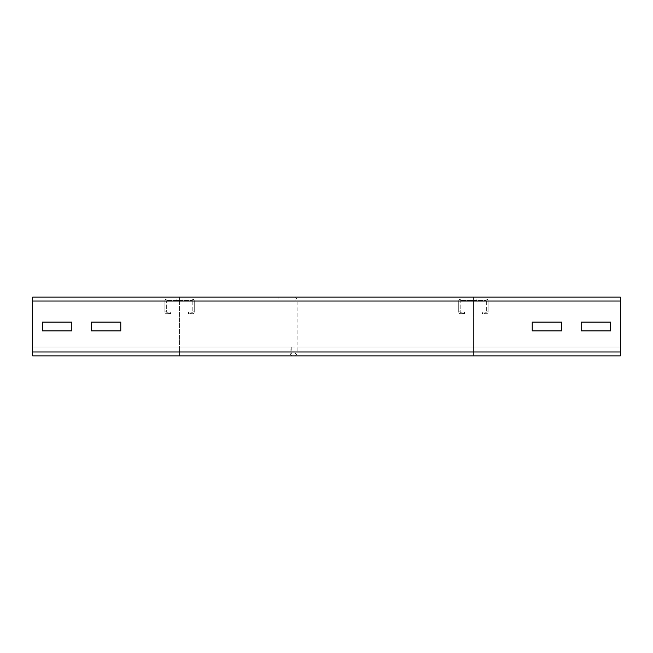 <?xml version="1.0" encoding="UTF-8"?>
<svg xmlns="http://www.w3.org/2000/svg" width="653" height="653" viewBox="0 0 653 653"><rect width="100%" height="100%" fill="white"/><g stroke="black" fill="none" stroke-linecap="round" stroke-linejoin="round"><path stroke-width="0.49" stroke-dasharray="3.27 2.45" d="M120.805 322.092L91.42 322.092L91.42 330.908L120.805 330.908L120.805 322.092L91.42 322.092L91.42 330.908L120.805 330.908L120.805 322.092M42.445 330.908L71.83 330.908L71.83 322.092L42.445 322.092L42.445 330.908L71.83 330.908L71.83 322.092L42.445 322.092L42.445 330.908M294.764 353.926A1.959 1.175 90 0 0 295.94 351.967L295.94 301.033A1.959 1.175 90 0 0 294.764 299.074L473.425 299.074L473.425 297.115L473.425 355.885L620.35 355.885L32.65 355.885L32.65 301.033L32.65 353.926L32.65 347.07L32.65 351.967L32.65 347.07L620.35 347.07L620.35 355.885L620.35 353.926L32.65 353.926L620.35 353.926L620.35 347.07L620.35 353.926L32.65 353.926L620.35 353.926L620.35 355.885L620.35 297.115L620.35 299.074L32.65 299.074L32.65 297.115L32.65 301.033L32.65 299.074L620.35 299.074L620.35 353.926L620.35 347.07L32.65 347.07L620.35 347.07L32.65 347.07L32.65 353.926L32.65 351.967L620.35 351.967L620.35 297.115L32.65 297.115L32.65 351.967L620.35 351.967L473.425 351.967L473.425 355.885L32.65 355.885L32.65 353.926L32.65 355.885L620.35 355.885L620.35 351.967L297.115 351.967A3.918 2.351 -90 0 1 294.764 355.885M294.764 297.115A3.918 2.351 -90 0 1 297.115 301.033L473.425 301.033L473.425 299.074L620.35 299.074L620.35 297.115L32.65 297.115L32.65 299.074L179.575 299.074L179.575 297.115L179.575 355.885L179.575 351.967L32.65 351.967L179.575 351.967L179.575 301.033L32.65 301.033L620.35 301.033L297.115 301.033L297.115 351.967L32.65 351.967L179.575 351.967L179.575 353.926L179.575 347.07L179.575 351.967L473.425 351.967L473.425 353.926L473.425 351.967L179.575 351.967L290.063 351.967L290.063 347.07M294.764 299.074L179.575 299.074L179.575 301.033L32.65 301.033M532.195 330.908L561.58 330.908L561.58 322.092L532.195 322.092L532.195 330.908L561.58 330.908L561.58 322.092L532.195 322.092L532.195 330.908M581.17 330.908L610.555 330.908L610.555 322.092L581.17 322.092L581.17 330.908L610.555 330.908L610.555 322.092L581.17 322.092L581.17 330.908M32.65 297.115L620.35 297.115L620.35 299.074L32.65 299.074M476.853 299.074L476.853 300.543L469.997 300.543L476.853 300.543L469.997 300.543L476.853 300.543L469.997 300.543L476.853 300.543L469.997 300.543L476.853 300.543L469.997 300.543L476.853 300.543L469.997 300.543L476.853 300.543L469.997 300.543L476.853 300.543L476.853 299.074L469.997 299.074L476.853 299.074L476.853 300.543L476.853 299.074L469.997 299.074L469.997 300.543L469.997 299.074L476.853 299.074L476.853 300.543L476.853 299.074L469.997 299.074L469.997 300.543L469.997 299.074L476.853 299.074L476.853 300.543L476.853 299.074L469.997 299.074L469.997 300.543L469.997 299.074L476.853 299.074L476.853 300.543L476.853 299.074L469.997 299.074L469.997 300.543L469.997 299.074L476.853 299.074L476.853 300.543L476.853 299.074L469.997 299.074L469.997 300.543L469.997 299.074L476.853 299.074L476.853 300.543L476.853 299.074L469.997 299.074L469.997 300.543L469.997 299.074L476.853 299.074M469.997 299.074L469.997 300.543L469.997 299.074M460.732 312.297L464.487 311.987L460.732 312.297A0.49 0.49 0 0 1 460.202 311.808L460.202 301.033L460.202 311.808A0.49 0.49 0 0 0 460.732 312.297L460.847 313.758L464.61 313.456L464.487 311.987L464.61 313.456L460.847 313.758L460.732 312.297M458.733 311.808A1.959 1.959 0 0 0 460.847 313.758A1.959 1.959 0 0 1 458.733 311.808L460.202 311.808L458.733 311.808L458.733 301.033L458.733 311.808M460.692 299.074A1.959 1.959 0 0 0 458.733 301.033L460.202 301.033A0.49 0.49 0 0 1 460.692 300.543L486.159 300.543L460.692 300.543A0.49 0.49 0 0 0 460.202 301.033L458.733 301.033A1.959 1.959 0 0 1 460.692 299.074L460.692 300.543L460.692 299.074L486.159 299.074L460.692 299.074M488.118 301.033A1.959 1.959 0 0 0 486.159 299.074L486.159 300.543A0.49 0.49 0 0 1 486.648 301.033L486.648 311.808L486.648 301.033A0.49 0.49 0 0 0 486.159 300.543L486.159 299.074A1.959 1.959 0 0 1 488.118 301.033L486.648 301.033L488.118 301.033L488.118 311.808L488.118 301.033M486.003 313.758A1.959 1.959 0 0 0 488.118 311.808L486.648 311.808A0.49 0.49 0 0 1 486.118 312.297L482.363 311.987L486.118 312.297A0.49 0.49 0 0 0 486.648 311.808L488.118 311.808A1.959 1.959 0 0 1 486.003 313.758L482.24 313.456L482.363 311.987L482.24 313.456L486.003 313.758M183.003 299.074L183.003 300.543L176.147 300.543L183.003 300.543L176.147 300.543L183.003 300.543L176.147 300.543L183.003 300.543L176.147 300.543L183.003 300.543L176.147 300.543L183.003 300.543L176.147 300.543L183.003 300.543L176.147 300.543L183.003 300.543L176.147 300.543L183.003 300.543L176.147 300.543L183.003 300.543L183.003 299.074L176.147 299.074L183.003 299.074L183.003 300.543L183.003 299.074L176.147 299.074L176.147 300.543L176.147 299.074L183.003 299.074L183.003 300.543L183.003 299.074L176.147 299.074L176.147 300.543L176.147 299.074L183.003 299.074L183.003 300.543L183.003 299.074L176.147 299.074L176.147 300.543L176.147 299.074L183.003 299.074L183.003 300.543L183.003 299.074L176.147 299.074L176.147 300.543L176.147 299.074L183.003 299.074L183.003 300.543L183.003 299.074L176.147 299.074L176.147 300.543L176.147 299.074L183.003 299.074L183.003 300.543L183.003 299.074L176.147 299.074L176.147 300.543L176.147 299.074L183.003 299.074L183.003 300.543L183.003 299.074L176.147 299.074L176.147 300.543L176.147 299.074L183.003 299.074L183.003 300.543L183.003 299.074L176.147 299.074L176.147 300.543L176.147 299.074L183.003 299.074M176.147 299.074L176.147 300.543L176.147 299.074M166.882 312.297L170.637 311.987L166.882 312.297A0.49 0.49 0 0 1 166.352 311.808L166.352 301.033L166.352 311.808A0.49 0.49 0 0 0 166.882 312.297L166.997 313.758L170.76 313.456L170.637 311.987L170.76 313.456L166.997 313.758L166.882 312.297M164.882 311.808A1.959 1.959 0 0 0 166.997 313.758A1.959 1.959 0 0 1 164.882 311.808L166.352 311.808L164.882 311.808L164.882 301.033L164.882 311.808M166.842 299.074A1.959 1.959 0 0 0 164.882 301.033L166.352 301.033A0.49 0.49 0 0 1 166.842 300.543L192.309 300.543L166.842 300.543A0.49 0.49 0 0 0 166.352 301.033L164.882 301.033A1.959 1.959 0 0 1 166.842 299.074L166.842 300.543L166.842 299.074L192.309 299.074L166.842 299.074M194.268 301.033A1.959 1.959 0 0 0 192.309 299.074L192.309 300.543A0.49 0.49 0 0 1 192.798 301.033L192.798 311.808L192.798 301.033A0.49 0.49 0 0 0 192.309 300.543L192.309 299.074A1.959 1.959 0 0 1 194.268 301.033L192.798 301.033L194.268 301.033L194.268 311.808L194.268 301.033M192.153 313.758A1.959 1.959 0 0 0 194.268 311.808L192.798 311.808A0.49 0.49 0 0 1 192.268 312.297L188.513 311.987L192.268 312.297A0.49 0.49 0 0 0 192.798 311.808L194.268 311.808A1.959 1.959 0 0 1 192.153 313.758L188.391 313.456L188.513 311.987L188.391 313.456L192.153 313.758M278.896 299.074L278.896 297.115M291.238 347.07L291.238 351.967A1.959 1.175 90 0 0 292.413 353.926M292.413 355.885A3.918 2.351 -90 0 1 290.063 351.967L473.425 351.967L473.425 347.07L473.425 351.967L620.35 351.967L32.65 351.967M620.35 301.033L473.425 301.033L473.425 351.967L620.35 351.967"/><path stroke-width="0.98" d="M91.42 322.092L120.805 322.092L120.805 330.908L91.42 330.908L91.42 322.092L120.805 322.092L120.805 330.908L91.42 330.908L91.42 322.092M71.83 330.908L42.445 330.908L42.445 322.092L71.83 322.092L71.83 330.908L42.445 330.908L42.445 322.092L71.83 322.092L71.83 330.908M561.58 330.908L532.195 330.908L532.195 322.092L561.58 322.092L561.58 330.908L532.195 330.908L532.195 322.092L561.58 322.092L561.58 330.908M610.555 330.908L581.17 330.908L581.17 322.092L610.555 322.092L610.555 330.908L581.17 330.908L581.17 322.092L610.555 322.092L610.555 330.908M620.35 355.885L32.65 355.885L32.65 297.115L620.35 297.115L620.35 355.885M620.35 351.967L32.65 351.967M620.35 301.033L32.65 301.033"/></g></svg>
